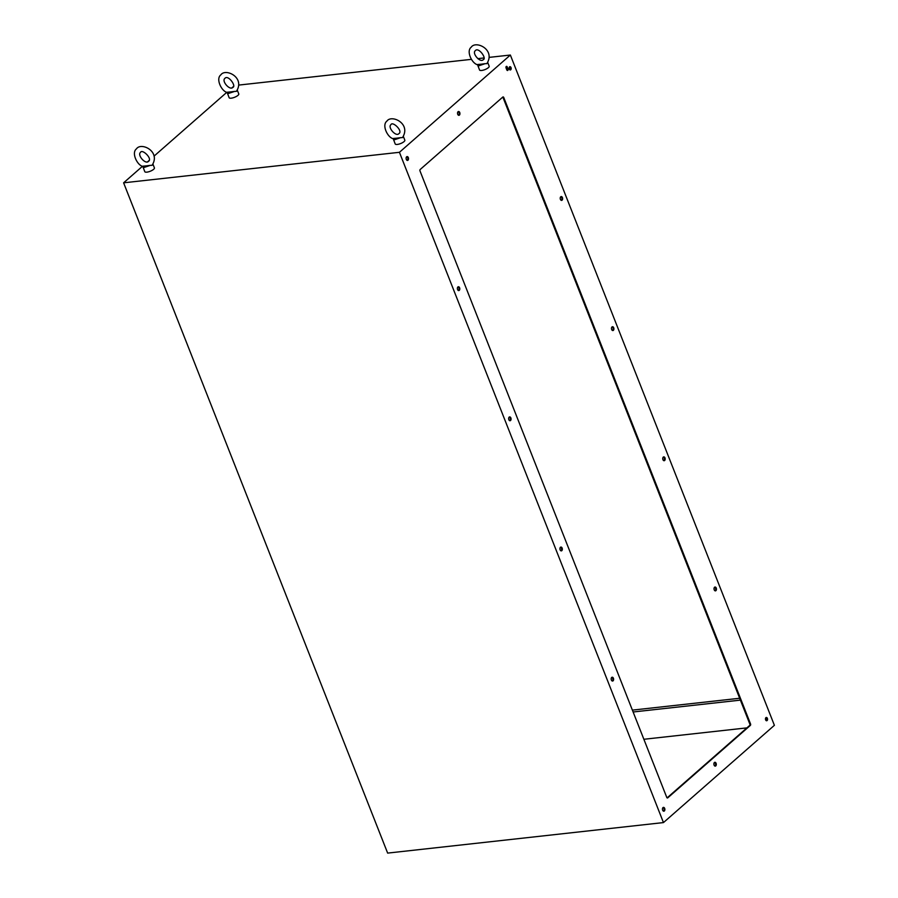 <?xml version="1.0" encoding="UTF-8"?>
<svg xmlns="http://www.w3.org/2000/svg" width="898" height="898" viewBox="0 0 898 898"><rect width="100%" height="100%" fill="white"/><g stroke="black" fill="none" stroke-linecap="round" stroke-linejoin="round"><path stroke-width="1.35" d="M393.201 138.64A5.175 1.616 -21.5 0 1 393.234 138.483L400.093 137.877A5.175 1.616 -21.5 0 0 400.452 137.686L393.201 138.64L395.21 143.949A5.175 1.616 -21.5 0 0 397.309 144.432A5.175 1.616 -21.5 0 0 402.551 142.636A5.175 1.616 -21.5 0 0 404.83 140.167L403.415 136.586M400.093 137.877L393.661 140.021M393.593 138.808C387.768 138 381.527 125.136 386.87 121.174C391.483 114.091 411.486 123.666 402.472 137.607L400.452 137.686M142.782 166.343A5.175 1.616 -21.5 0 1 142.827 166.186L149.674 165.58A5.175 1.616 -21.5 0 0 150.033 165.389L142.782 166.343L144.791 171.664A5.175 1.616 -21.5 0 0 146.89 172.147A5.175 1.616 -21.5 0 0 152.132 170.351A5.175 1.616 -21.5 0 0 154.411 167.87L153.008 164.289M149.674 165.58L143.242 167.735M143.186 166.512C137.36 165.703 131.119 152.84 136.451 148.877C141.065 141.794 161.079 151.38 152.065 165.322L150.033 165.389M477.545 64.667A5.175 1.616 -21.5 0 1 477.579 64.51L484.437 63.904A5.175 1.616 -21.5 0 0 484.797 63.713L477.545 64.667L479.554 69.988A5.175 1.616 -21.5 0 0 481.654 70.471A5.175 1.616 -21.5 0 0 486.896 68.675A5.175 1.616 -21.5 0 0 489.174 66.194L487.771 62.613M484.437 63.904L478.005 66.059M477.949 64.836C472.112 64.027 465.882 51.164 471.214 47.201C475.828 40.118 495.831 49.704 486.828 63.646L484.797 63.713M227.127 92.382A5.175 1.616 -21.5 0 1 227.172 92.225L234.03 91.618A5.175 1.616 -21.5 0 0 234.389 91.428L227.127 92.382L229.136 97.691A5.175 1.616 -21.5 0 0 231.246 98.174A5.175 1.616 -21.5 0 0 236.488 96.378A5.175 1.616 -21.5 0 0 238.767 93.897L237.353 90.328M234.03 91.618L227.587 93.762M227.531 92.55C221.705 91.742 215.464 78.878 220.796 74.916C225.42 67.833 245.423 77.408 236.41 91.349L234.389 91.428M238.924 85.063L471.315 59.358M477.781 58.639L483.977 57.955M489.331 57.36L510.356 55.036L774.39 725.315L663.465 822.579L387.644 853.1L123.61 182.822L399.43 152.301L663.465 822.579M233.379 86.567L231.931 87.836M226.868 92.27L154.086 156.095M149.023 160.54L147.586 161.797M142.524 166.242L123.61 182.822M510.356 55.036L399.43 152.301M613.413 678.248A1.931 1.201 83.7 0 0 612.189 677.215A1.931 1.201 83.7 0 0 611.201 679.27A1.931 1.201 83.7 0 0 612.616 681.054A1.931 1.201 83.7 0 0 613.413 678.248M716.245 588.067A1.931 1.201 83.7 0 0 715.021 587.034A1.931 1.201 83.7 0 0 714.045 589.088A1.931 1.201 83.7 0 0 715.448 590.873A1.931 1.201 83.7 0 0 716.245 588.067M664.677 808.402A1.931 1.201 83.7 0 0 663.454 807.381A1.931 1.201 83.7 0 0 662.477 809.424A1.931 1.201 83.7 0 0 663.88 811.208A1.931 1.201 83.7 0 0 664.677 808.402M716.099 763.311A1.931 1.201 83.7 0 0 714.875 762.29A1.931 1.201 83.7 0 0 713.899 764.333A1.931 1.201 83.7 0 0 715.302 766.117A1.931 1.201 83.7 0 0 716.099 763.311M767.375 718.355A1.65 1.033 83.7 0 0 766.32 717.468A1.65 1.033 83.7 0 0 765.478 719.231A1.65 1.033 83.7 0 0 766.69 720.757A1.65 1.033 83.7 0 0 767.375 718.355M502.813 97.04L420.197 169.486A1.1 0.685 83.7 0 0 420.006 170.968L666.765 797.402A1.1 0.685 83.7 0 0 667.719 797.873L750.335 725.427A1.1 0.685 83.7 0 0 750.537 723.945L503.767 97.512A1.1 0.685 83.7 0 0 502.813 97.04M506.068 67.967L506.831 69.921A1.1 0.685 83.7 0 0 507.987 68.91L507.224 66.957A1.1 0.685 83.7 0 0 506.068 67.967M408.332 157.61A1.931 1.201 83.7 0 0 407.108 156.578A1.931 1.201 83.7 0 0 406.121 158.632A1.931 1.201 83.7 0 0 407.524 160.416A1.931 1.201 83.7 0 0 408.332 157.61M664.98 457.913A1.931 1.201 83.7 0 0 663.757 456.88A1.931 1.201 83.7 0 0 662.769 458.934A1.931 1.201 83.7 0 0 664.172 460.719A1.931 1.201 83.7 0 0 664.98 457.913M562.137 548.094A1.931 1.201 83.7 0 0 560.913 547.062A1.931 1.201 83.7 0 0 559.937 549.105A1.931 1.201 83.7 0 0 561.34 550.889A1.931 1.201 83.7 0 0 562.137 548.094M613.704 327.748A1.931 1.201 83.7 0 0 612.481 326.726A1.931 1.201 83.7 0 0 611.493 328.769A1.931 1.201 83.7 0 0 612.907 330.554A1.931 1.201 83.7 0 0 613.704 327.748M510.872 417.929A1.931 1.201 83.7 0 0 509.649 416.897A1.931 1.201 83.7 0 0 508.661 418.951A1.931 1.201 83.7 0 0 510.075 420.735A1.931 1.201 83.7 0 0 510.872 417.929M562.429 197.594A1.931 1.201 83.7 0 0 561.216 196.561A1.931 1.201 83.7 0 0 560.229 198.615A1.931 1.201 83.7 0 0 561.632 200.4A1.931 1.201 83.7 0 0 562.429 197.594M459.596 287.775A1.931 1.201 83.7 0 0 458.373 286.743A1.931 1.201 83.7 0 0 457.396 288.786A1.931 1.201 83.7 0 0 458.799 290.57A1.931 1.201 83.7 0 0 459.596 287.775M511.018 67.563A1.65 1.033 83.7 0 0 509.974 66.677A1.65 1.033 83.7 0 0 509.132 68.439A1.65 1.033 83.7 0 0 510.333 69.965A1.65 1.033 83.7 0 0 511.018 67.563M459.742 112.519A1.931 1.201 83.7 0 0 458.519 111.498A1.931 1.201 83.7 0 0 457.542 113.541A1.931 1.201 83.7 0 0 458.945 115.326A1.931 1.201 83.7 0 0 459.742 112.519M746.934 727.874L643.866 739.279M740.401 700.126L633.112 711.991M611.841 677.339A1.931 1.201 -96.3 0 1 612.694 678.327A1.931 1.201 -96.3 0 1 612.245 680.998M714.673 587.169A1.931 1.201 -96.3 0 1 715.538 588.145A1.931 1.201 -96.3 0 1 715.077 590.828M663.117 807.504A1.931 1.201 -96.3 0 1 663.97 808.481A1.931 1.201 -96.3 0 1 663.521 811.163M714.527 762.413A1.931 1.201 -96.3 0 1 715.392 763.39A1.931 1.201 -96.3 0 1 714.931 766.073M765.983 717.614A1.65 1.033 -96.3 0 1 766.656 718.434A1.65 1.033 -96.3 0 1 766.32 720.69M502.723 97.119A1.1 0.685 -96.3 0 1 503.06 97.59L749.819 724.024A1.1 0.685 -96.3 0 1 749.628 725.505L667.091 797.884M506.18 66.575A1.1 0.685 -96.3 0 1 506.506 67.036L507.28 68.989A1.1 0.685 -96.3 0 1 507.157 70.392M406.76 156.712A1.931 1.201 -96.3 0 1 407.613 157.689A1.931 1.201 -96.3 0 1 407.164 160.372M663.409 457.003A1.931 1.201 -96.3 0 1 664.262 457.991A1.931 1.201 -96.3 0 1 663.813 460.663M560.565 547.185A1.931 1.201 -96.3 0 1 561.43 548.173A1.931 1.201 -96.3 0 1 560.981 550.844M612.133 326.85A1.931 1.201 -96.3 0 1 612.997 327.826A1.931 1.201 -96.3 0 1 612.537 330.509M509.301 417.031A1.931 1.201 -96.3 0 1 510.154 418.008A1.931 1.201 -96.3 0 1 509.705 420.691M560.868 196.684A1.931 1.201 -96.3 0 1 561.721 197.672A1.931 1.201 -96.3 0 1 561.272 200.344M458.025 286.866A1.931 1.201 -96.3 0 1 458.889 287.854A1.931 1.201 -96.3 0 1 458.429 290.525M509.626 66.822A1.65 1.033 -96.3 0 1 510.311 67.642A1.65 1.033 -96.3 0 1 509.963 69.898M458.171 111.621A1.931 1.201 -96.3 0 1 459.035 112.598A1.931 1.201 -96.3 0 1 458.586 115.281M739.671 698.262L632.383 710.127M507.28 68.989L507.987 68.91M506.506 67.036L507.224 66.957M749.628 725.505L750.335 725.427M749.819 724.024L750.537 723.945M503.06 97.59L503.767 97.512M390.821 124.766C387.577 127.516 396.007 137.068 398.892 133.656C403.258 131.029 392.561 120.972 390.967 124.62L390.821 124.766M140.414 152.469C137.158 155.219 145.588 164.772 148.473 161.359C152.84 158.733 142.142 148.675 140.559 152.323L140.414 152.469M475.165 50.793C471.921 53.543 480.351 63.107 483.236 59.683C487.064 58.583 478.488 46.662 475.311 50.658L475.165 50.793M224.758 78.508C221.503 81.258 229.933 90.81 232.818 87.387C236.645 86.287 228.081 74.366 224.904 78.362L224.758 78.508"/></g></svg>
